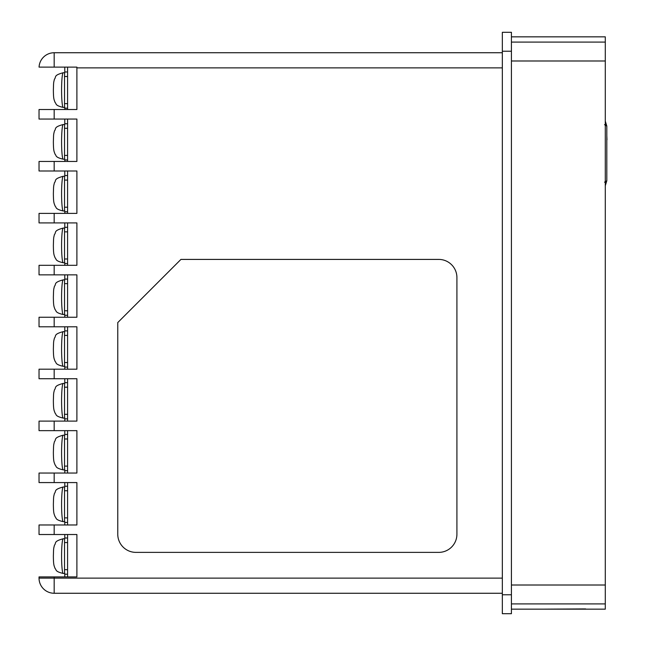 <?xml version="1.0" encoding="UTF-8"?>
<svg xmlns="http://www.w3.org/2000/svg" width="646" height="646" viewBox="0 0 646 646"><rect width="100%" height="100%" fill="white"/><g stroke="black" fill="none" stroke-linecap="round" stroke-linejoin="round"><path stroke-width="0.97" d="M606.812 126.123L606.812 180.727L606.812 126.107L605.294 121.101L606.812 126.123L604.543 124.654M502.338 67.878L76.89 67.878L76.89 67.119L39.059 67.119A15.141 15.141 0 0 1 54.175 52.738L502.338 52.738M64.778 573.785L64.778 576.91L67.58 576.91L67.58 534.517M502.338 593.262L54.175 593.262A15.141 15.141 0 0 1 39.035 578.122L39.035 576.91L54.175 576.91L54.175 578.122L502.338 578.122M54.175 534.517L39.035 534.517L39.035 524.972L54.175 524.972L54.175 534.517L76.89 534.517L76.89 576.91L54.175 576.91M64.778 72.392L64.778 67.119L67.58 67.119L67.58 109.513M67.564 108.181L64.963 108.181A4.546 0.436 -90 0 1 64.527 103.635L64.527 76.511A4.546 0.436 -90 0 1 64.963 71.972L67.564 71.972M67.564 159.958L64.963 159.958A4.546 0.436 -90 0 1 64.527 155.42L64.527 128.296A4.546 0.436 -90 0 1 64.963 123.749L67.564 123.749M67.564 211.743L64.963 211.743A4.546 0.436 -90 0 1 64.527 207.196L64.527 180.072A4.546 0.436 -90 0 1 64.963 175.534L67.564 175.534M67.564 263.52L64.963 263.52A4.546 0.436 -90 0 1 64.527 258.981L64.527 231.857A4.546 0.436 -90 0 1 64.963 227.311L67.564 227.311M67.564 315.305L64.963 315.305A4.546 0.436 -90 0 1 64.527 310.758L64.527 283.634A4.546 0.436 -90 0 1 64.963 279.096L67.564 279.096M67.564 367.081L64.963 367.081A4.546 0.436 -90 0 1 64.527 362.543L64.527 335.419A4.546 0.436 -90 0 1 64.963 330.873L67.564 330.873M67.564 418.866L64.963 418.866A4.546 0.436 -90 0 1 64.527 414.32L64.527 387.196A4.546 0.436 -90 0 1 64.963 382.658L67.564 382.658M67.564 470.643L64.963 470.643A4.546 0.436 -90 0 1 64.527 466.105L64.527 438.981A4.546 0.436 -90 0 1 64.963 434.435L67.564 434.435M67.564 522.428L64.963 522.428A4.546 0.436 -90 0 1 64.527 517.882L64.527 490.758A4.546 0.436 -90 0 1 64.963 486.22L67.564 486.22M67.58 119.058L67.58 161.452M67.58 170.988L67.58 213.382M67.58 222.918L67.58 265.312M67.58 274.849L67.58 317.243M67.58 326.787L67.58 369.181M67.58 378.717L67.58 421.111M67.58 430.648L67.58 473.042M67.58 482.578L67.58 524.972M67.564 574.205L64.963 574.205A4.546 0.436 -90 0 1 64.527 569.667L64.527 542.543A4.546 0.436 -90 0 1 64.963 537.997L67.564 537.997M54.175 482.578L39.035 482.578L39.035 473.042L54.175 473.042L54.175 482.578L76.89 482.578L76.89 524.972L54.175 524.972M54.175 430.648L39.035 430.648L39.035 421.111L54.175 421.111L54.175 430.648L76.89 430.648L76.89 473.042L54.175 473.042M54.175 378.717L39.035 378.717L39.035 369.181L54.175 369.181L54.175 378.717L76.89 378.717L76.89 421.111L54.175 421.111M54.175 317.251L54.175 326.787L76.89 326.787L76.89 369.181L54.175 369.181M54.175 326.787L39.035 326.787L39.035 317.243L76.89 317.243L76.89 274.857L39.035 274.857L39.035 265.312L54.175 265.312L54.175 274.857M54.175 222.918L39.035 222.918L39.035 213.382L54.175 213.382L54.175 222.918L76.89 222.918L76.89 265.312L54.175 265.312M54.175 170.988L39.035 170.988L39.035 161.452L54.175 161.452L54.175 170.988L76.89 170.988L76.89 213.382L54.175 213.382M54.175 119.058L39.035 119.058L39.035 109.513L54.175 109.513L54.175 119.058L76.89 119.058L76.89 161.452L54.175 161.452M76.89 67.878L76.89 109.513L54.175 109.513M39.035 161.452L39.035 170.988M39.035 213.382L39.035 222.918M39.035 265.312L39.035 274.849M39.035 317.243L39.035 326.787L39.035 317.243M39.035 369.181L39.035 378.717M39.035 421.111L39.035 430.648M39.035 109.513L39.035 119.058M39.035 317.251L39.035 326.787M511.422 585.01L605.294 585.01L605.294 60.99L511.422 60.99M511.422 609.162L605.294 609.162L605.294 603.921L511.422 603.921M511.422 36.838L605.294 36.838L605.294 60.99M605.294 585.01L605.294 603.921M502.338 51.228L502.338 613.7L511.422 613.7L511.422 32.3L502.338 32.3L502.338 51.228L511.422 51.228M54.175 67.119L54.175 52.738A15.141 15.141 0 0 0 39.059 67.119A15.141 15.141 0 0 1 54.175 52.738A15.141 15.141 0 0 0 39.059 67.119M135.935 552.378L438.747 552.378A18.169 18.169 0 0 0 456.916 534.21L456.916 277.578A18.169 18.169 0 0 0 438.747 259.409L180.937 259.409L117.766 322.572L117.766 534.21A18.169 18.169 0 0 0 135.935 552.378M64.778 109.513L64.778 107.753M64.778 161.452L64.778 159.538M64.778 124.177L64.778 119.058M64.778 213.382L64.778 211.315M64.778 175.954L64.778 170.988M64.778 265.312L64.778 263.1M64.778 227.739L64.778 222.918M64.778 317.243L64.778 314.877M64.778 279.516L64.778 274.849M64.778 369.181L64.778 366.662M64.778 331.301L64.778 326.787M64.778 421.111L64.778 418.438M64.778 383.078L64.778 378.717M64.778 473.042L64.778 470.223M64.778 434.863L64.778 430.648M64.778 524.972L64.778 522M64.778 486.64L64.778 482.578M64.778 538.425L64.778 534.517M605.294 185.749L606.812 180.727L605.294 185.749L606.812 180.727L605.294 185.749L606.812 180.727L604.543 182.188M606.965 139.794L606.812 135.652M541.703 609.162L585.615 608.92L541.703 609.162M61.58 90.077A17.345 1.663 90 0 0 63.243 107.414C54.587 105.419 56.614 103.683 55.152 102.585C53.925 99.387 53.473 99.161 53.368 90.077C53.634 81.776 53.481 83.181 54.45 79.143C56.477 77.068 53.15 75.396 63.243 72.732A17.345 1.663 90 0 0 61.58 90.077M61.58 141.854A17.345 1.663 90 0 0 63.243 159.199C54.587 157.204 56.614 155.46 55.152 154.37C53.925 151.164 53.473 150.938 53.368 141.854C53.634 133.552 53.481 134.966 54.45 130.92C56.477 128.845 53.15 127.181 63.243 124.508A17.345 1.663 90 0 0 61.58 141.854M61.58 193.639A17.345 1.663 90 0 0 63.243 210.976C54.587 208.981 56.614 207.245 55.152 206.147C53.925 202.949 53.473 202.723 53.368 193.639C53.634 185.337 53.481 186.742 54.45 182.705C56.477 180.63 53.15 178.958 63.243 176.293A17.345 1.663 90 0 0 61.58 193.639M61.58 245.415A17.345 1.663 90 0 0 63.243 262.76C54.587 260.766 56.614 259.022 55.152 257.932C53.925 254.726 53.473 254.5 53.368 245.415C53.634 237.114 53.481 238.527 54.45 234.482C56.477 232.407 53.15 230.743 63.243 228.07A17.345 1.663 90 0 0 61.58 245.415M61.58 297.2A17.345 1.663 90 0 0 63.243 314.537C54.587 312.543 56.614 310.807 55.152 309.709C53.925 306.511 53.473 306.285 53.368 297.2C53.634 288.899 53.481 290.304 54.45 286.267C56.477 284.192 53.15 282.52 63.243 279.855A17.345 1.663 90 0 0 61.58 297.2M61.58 348.977A17.345 1.663 90 0 0 63.243 366.322C54.587 364.328 56.614 362.584 55.152 361.494C53.925 358.288 53.473 358.062 53.368 348.977C53.634 340.676 53.481 342.089 54.45 338.044C56.477 335.968 53.15 334.305 63.243 331.632A17.345 1.663 90 0 0 61.58 348.977M61.58 400.762A17.345 1.663 90 0 0 63.243 418.099C54.587 416.105 56.614 414.369 55.152 413.27C53.925 410.073 53.473 409.847 53.368 400.762C53.634 392.461 53.481 393.866 54.45 389.829C56.477 387.753 53.15 386.082 63.243 383.417A17.345 1.663 90 0 0 61.58 400.762M61.58 452.539A17.345 1.663 90 0 0 63.243 469.884C54.587 467.89 56.614 466.146 55.152 465.055C53.925 461.85 53.473 461.624 53.368 452.539C53.634 444.238 53.481 445.651 54.45 441.606C56.477 439.53 53.15 437.867 63.243 435.194A17.345 1.663 90 0 0 61.58 452.539M61.58 504.324A17.345 1.663 90 0 0 63.243 521.661C54.587 519.667 56.614 517.93 55.152 516.832C53.925 513.635 53.473 513.409 53.368 504.324C53.634 496.023 53.481 497.428 54.45 493.391C56.477 491.315 53.15 489.644 63.243 486.979A17.345 1.663 90 0 0 61.58 504.324M61.58 556.101A17.345 1.663 90 0 0 63.243 573.446C54.587 571.452 56.614 569.707 55.152 568.617C53.925 565.412 53.473 565.185 53.368 556.101C53.634 547.8 53.481 549.213 54.45 545.167C56.477 543.092 53.15 541.429 63.243 538.756A17.345 1.663 90 0 0 61.58 556.101M39.035 578.122L54.175 578.122L54.175 593.262A15.141 15.141 0 0 1 39.035 578.122M511.422 42.079L605.294 42.079M502.338 594.772L511.422 594.772M64.527 569.667L67.58 569.667M64.527 542.543L67.58 542.543M64.527 517.882L67.58 517.882M64.527 490.758L67.58 490.758M64.527 466.105L67.58 466.105M64.527 438.981L67.58 438.981M64.527 414.32L67.58 414.32M64.527 387.196L67.58 387.196M64.527 362.543L67.58 362.543M64.527 335.419L67.58 335.419M64.527 310.758L67.58 310.758M64.527 283.634L67.58 283.634M64.527 258.981L67.58 258.981M64.527 231.857L67.58 231.857M64.527 207.196L67.58 207.196M64.527 180.072L67.58 180.072M64.527 155.42L67.58 155.42M64.527 128.296L67.58 128.296M64.527 103.635L67.58 103.635M64.527 76.511L67.58 76.511M64.721 107.414L63.243 107.414C54.587 105.419 56.614 103.683 55.152 102.585C53.925 99.387 53.473 99.161 53.368 90.077C53.634 81.776 53.481 83.181 54.45 79.143C56.477 77.068 53.15 75.396 63.243 72.732L64.721 72.732M64.721 159.199L63.243 159.199C54.587 157.204 56.614 155.46 55.152 154.37C53.925 151.164 53.473 150.938 53.368 141.854C53.634 133.552 53.481 134.966 54.45 130.92C56.477 128.845 53.15 127.181 63.243 124.508L64.721 124.508M64.721 210.976L63.243 210.976C54.587 208.981 56.614 207.245 55.152 206.147C53.925 202.949 53.473 202.723 53.368 193.639C53.634 185.337 53.481 186.742 54.45 182.705C56.477 180.63 53.15 178.958 63.243 176.293L64.721 176.293M64.721 262.76L63.243 262.76C54.587 260.766 56.614 259.022 55.152 257.932C53.925 254.726 53.473 254.5 53.368 245.415C53.634 237.114 53.481 238.527 54.45 234.482C56.477 232.407 53.15 230.743 63.243 228.07L64.721 228.07M64.721 314.537L63.243 314.537C54.587 312.543 56.614 310.807 55.152 309.709C53.925 306.511 53.473 306.285 53.368 297.2C53.634 288.899 53.481 290.304 54.45 286.267C56.477 284.192 53.15 282.52 63.243 279.855L64.721 279.855M64.721 366.322L63.243 366.322C54.587 364.328 56.614 362.584 55.152 361.494C53.925 358.288 53.473 358.062 53.368 348.977C53.634 340.676 53.481 342.089 54.45 338.044C56.477 335.968 53.15 334.305 63.243 331.632L64.721 331.632M64.721 418.099L63.243 418.099C54.587 416.105 56.614 414.369 55.152 413.27C53.925 410.073 53.473 409.847 53.368 400.762C53.634 392.461 53.481 393.866 54.45 389.829C56.477 387.753 53.15 386.082 63.243 383.417L64.721 383.417M64.721 469.884L63.243 469.884C54.587 467.89 56.614 466.146 55.152 465.055C53.925 461.85 53.473 461.624 53.368 452.539C53.634 444.238 53.481 445.651 54.45 441.606C56.477 439.53 53.15 437.867 63.243 435.194L64.721 435.194M64.721 521.661L63.243 521.661C54.587 519.667 56.614 517.93 55.152 516.832C53.925 513.635 53.473 513.409 53.368 504.324C53.634 496.023 53.481 497.428 54.45 493.391C56.477 491.315 53.15 489.644 63.243 486.979L64.721 486.979M64.721 573.446L63.243 573.446C54.587 571.452 56.614 569.707 55.152 568.617C53.925 565.412 53.473 565.185 53.368 556.101C53.634 547.8 53.481 549.213 54.45 545.167C56.477 543.092 53.15 541.429 63.243 538.756L64.721 538.756"/></g></svg>
